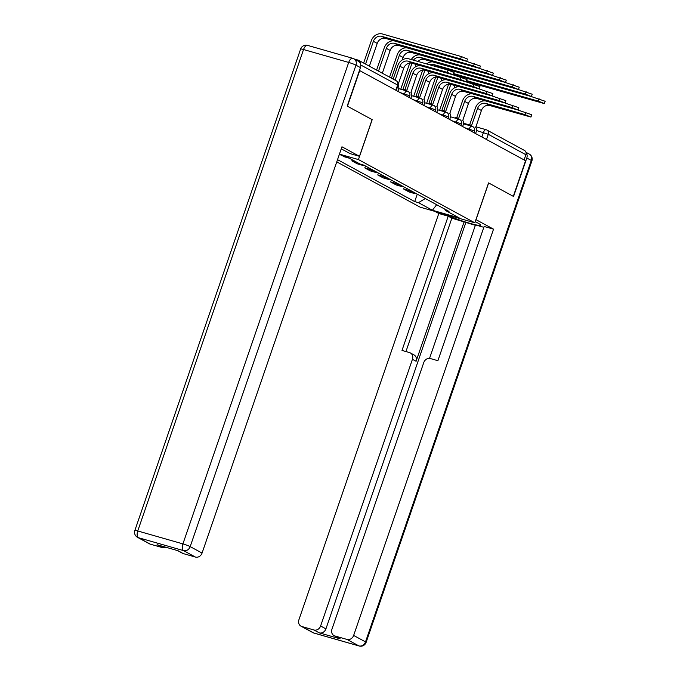 <?xml version="1.0" encoding="UTF-8"?>
<svg xmlns="http://www.w3.org/2000/svg" width="680" height="680" viewBox="0 0 680 680"><rect width="100%" height="100%" fill="white"/><g stroke="black" fill="none" stroke-linecap="round" stroke-linejoin="round"><path stroke-width="1.02" d="M336.762 161.874L420.096 207.154L474.827 222.81L358.445 159.57L372.19 119.663L347.446 106.216L359.712 70.601L525.572 160.726L513.307 196.341L488.571 182.903L474.827 222.81M475.813 126.769L486.132 129.719A3.799 1.853 106 0 1 486.319 129.795A3.799 3.298 118.5 0 1 486.906 130.033L524.51 150.467A3.799 3.298 118.5 0 1 525.887 154.726L488.283 134.292L476.467 130.483M524.093 159.928L525.887 154.726M360.255 63.189A3.799 3.298 -61.5 0 0 358.649 60.341A3.799 3.298 -61.5 0 0 358.071 60.103L354.399 59.049M341.181 155.057L344.386 156.799L349.256 158.194A8.746 7.59 -61.5 0 0 349.35 158.219M356.822 162.282A8.746 7.59 118.5 0 1 356.728 162.256L351.857 160.862L357.34 163.838L362.21 165.231A8.746 7.59 -61.5 0 0 364.488 165.487M352.231 159.792L351.857 160.862M371.96 169.549A8.746 7.59 118.5 0 1 369.673 169.294L364.811 167.9L370.286 170.875L375.156 172.269A8.746 7.59 -61.5 0 0 377.442 172.524M365.457 166.013L364.811 167.9M384.914 176.579A8.746 7.59 118.5 0 1 382.627 176.332L377.757 174.939L383.24 177.913L388.11 179.307A8.746 7.59 -61.5 0 0 390.388 179.562M378.411 173.052L377.757 174.939M397.859 183.617A8.746 7.59 118.5 0 1 395.582 183.37L390.711 181.976L396.185 184.952L401.055 186.345A8.746 7.59 -61.5 0 0 403.342 186.6M391.357 180.089L390.711 181.976M410.813 190.655A8.746 7.59 118.5 0 1 408.527 190.4L403.656 189.014L409.139 191.989L414.01 193.383A8.746 7.59 -61.5 0 0 416.287 193.63M404.311 187.119L403.656 189.014M339.295 154.522L346.146 156.476L360.085 164.058L363.834 165.13L449.004 211.412L445.256 210.341L459.204 217.915L432.395 210.248L418.447 202.666L425.306 198.534M337.526 159.656L414.698 201.594L418.447 202.666M339.422 154.131L358.445 159.57M417.256 194.157L414.698 201.594M444.703 209.075L445.256 210.341M436.679 204.714L432.395 210.248M393.176 79.101L397.817 65.611A9.605 8.33 118.5 0 1 408.986 58.879L448.001 70.04L454.044 72.505L453.245 74.834L447.202 72.369L408.187 61.209A7.131 6.188 -61.5 0 0 399.891 66.207L395.097 80.147M408.187 61.209L412.003 63.282L453.245 74.834M397.885 91.341L398.412 89.837A3.799 1.853 106 0 0 398.029 85.382M412.003 63.282A7.131 6.188 -61.5 0 0 403.707 68.281L398.242 84.159M363.638 63.053L371.322 40.732A9.605 8.33 118.5 0 1 382.5 34L461.406 56.576L467.449 59.041L466.65 61.361L460.606 58.905L381.692 36.329A7.131 6.188 -61.5 0 0 373.397 41.327L365.559 64.099M369.376 66.172L377.221 43.401A7.131 6.188 -61.5 0 1 385.517 38.403L466.65 61.361M453.212 74.868L466.998 79.543L466.2 81.872L460.156 79.407L421.141 68.246A7.131 6.188 -61.5 0 0 412.845 73.245L406.861 90.177A3.799 1.853 106 0 0 406.674 90.1A3.799 1.853 106 0 0 405.365 90.55M421.141 68.246L424.957 70.32L466.2 81.872M403.291 89.956A3.799 1.853 -74 0 1 404.6 89.513A3.799 1.853 -74 0 1 404.787 89.59M404.931 89.607L410.771 72.65A9.605 8.33 118.5 0 1 420.24 65.637M410.839 98.379L411.357 96.874A3.799 1.853 106 0 0 410.933 92.386L416.661 75.319A7.131 6.188 -61.5 0 1 424.957 70.32M466.157 81.906L479.944 86.581L479.145 88.901L473.101 86.445L434.087 75.284A7.131 6.188 -61.5 0 0 425.791 80.282L419.815 97.215A3.799 1.853 106 0 0 419.628 97.138A3.799 1.853 106 0 0 418.319 97.588M434.087 75.284L437.903 77.359L479.145 88.901M416.245 96.993A3.799 1.853 -74 0 1 417.554 96.543A3.799 1.853 -74 0 1 417.741 96.62M417.877 96.636L423.716 79.688A9.605 8.33 118.5 0 1 433.185 72.675M423.784 105.417L424.311 103.912A3.799 1.853 106 0 0 423.878 99.424L429.607 82.356A7.131 6.188 -61.5 0 1 437.903 77.359M341.25 148.827L350.055 153.612L359.474 156.306L341.955 146.786L202.062 553.069A5.704 4.947 118.5 0 1 195.423 557.064L183.294 553.596A5.704 4.947 118.5 0 1 182.427 553.24L177.531 550.579M360.451 67.6L355.971 65.169A5.704 4.947 -61.5 0 0 353.906 58.786L358.385 61.217A5.704 4.947 118.5 0 1 360.451 67.6L347.2 106.08L372.104 119.612L359.474 156.306M165.886 547.247A5.704 4.947 118.5 0 1 162.393 547.612L150.263 544.144A5.704 4.947 118.5 0 1 149.396 543.788L137.522 537.336A5.704 4.947 -61.5 0 0 138.397 537.693L150.263 544.144M183.294 553.596L177.981 550.707L157.08 544.731L162.393 547.612M475.932 219.614L493.535 229.16L353.642 635.435L365.508 641.886L531.292 160.438L526.804 157.998L513.553 196.477L488.656 182.945L476.017 219.64M475.235 221.637L478.388 223.346A21.395 2.014 -161 0 1 480.666 225.174A21.395 2.014 -161 0 1 466.905 222.436A21.395 2.014 -161 0 1 444.737 214.208M434.953 211.404L438.804 213.494L448.213 216.189L401.999 350.421L409.496 352.572A5.704 4.947 -61.5 0 1 410.372 352.928A5.704 4.947 -61.5 0 1 412.437 359.312L320.611 625.983L325.924 628.873A5.704 4.947 118.5 0 1 319.286 632.867L340.187 638.851A5.704 4.947 118.5 0 1 339.32 638.494L333.999 635.604A5.704 4.947 -61.5 0 0 334.875 635.962L347.004 639.438A5.704 4.947 -61.5 0 0 353.642 635.435M475.354 225.318L451.868 218.178L448.213 216.189M483.829 227.315L475.481 224.935L429.53 358.394M333.999 635.604A5.704 4.947 -61.5 0 1 331.942 629.229L423.767 362.55A5.704 4.947 -61.5 0 1 430.398 358.547L437.903 360.697L484.117 226.465L493.535 229.16M438.804 213.494L298.911 619.777A5.704 4.947 -61.5 0 0 300.968 626.161A5.704 4.947 -61.5 0 0 301.844 626.518L313.973 629.986A5.704 4.947 -61.5 0 0 320.611 625.983M526.804 157.998A5.704 4.947 -61.5 0 0 526.057 152.719M464.16 221.689L416.083 361.293L412.437 359.312M465.817 222.589L325.924 628.873M451.868 218.178L405.943 351.551M410.372 352.928L414.026 354.909A5.704 4.947 118.5 0 1 416.083 361.293M466.608 61.395L480.403 66.07L479.596 68.4L473.552 65.943L394.647 43.367A7.131 6.188 -61.5 0 0 386.35 48.365L378.513 71.136M382.33 73.21L390.167 50.439A7.131 6.188 -61.5 0 1 398.463 45.441L479.596 68.4M376.592 70.091L384.276 47.77A9.605 8.33 118.5 0 1 393.745 40.758M479.562 68.434L493.348 73.109L492.55 75.438L486.506 72.981L407.592 50.396A7.131 6.188 -61.5 0 0 399.304 55.403L391.459 78.166M402.262 59.967L403.121 57.477A7.131 6.188 -61.5 0 1 411.417 52.479L492.55 75.438M389.538 77.129L397.222 54.808A9.605 8.33 118.5 0 1 406.7 47.795M479.111 88.935L492.898 93.619L492.099 95.939L486.055 93.483L447.04 82.322A7.131 6.188 -61.5 0 0 438.744 87.32L432.76 104.252A3.799 1.853 106 0 0 432.574 104.176A3.799 1.853 106 0 0 431.273 104.627M447.04 82.322L450.857 84.397L492.099 95.939M429.19 104.031A3.799 1.853 -74 0 1 430.5 103.581A3.799 1.853 -74 0 1 430.686 103.657M430.831 103.674L436.671 86.725A9.605 8.33 118.5 0 1 446.139 79.713M436.738 112.455L437.257 110.942A3.799 1.853 106 0 0 436.832 106.462L442.561 89.394A7.131 6.188 -61.5 0 1 450.857 84.397M492.056 95.974L505.844 100.657L505.044 102.978L499.001 100.521L459.986 89.352A7.131 6.188 -61.5 0 0 451.69 94.359L445.714 111.291A3.799 1.853 106 0 0 445.527 111.214A3.799 1.853 106 0 0 444.219 111.665M459.986 89.352L463.802 91.434L505.044 102.978M442.144 111.069A3.799 1.853 -74 0 1 443.454 110.619A3.799 1.853 -74 0 1 443.64 110.695M443.776 110.712L449.616 93.763A9.605 8.33 118.5 0 1 459.085 86.751M449.684 119.493L450.211 117.98A3.799 1.853 106 0 0 449.777 113.501L455.506 96.433A7.131 6.188 -61.5 0 1 463.802 91.434M505.01 103.011L518.798 107.686L517.998 110.016L511.955 107.559L472.94 96.39A7.131 6.188 -61.5 0 0 464.644 101.397L458.66 118.329A3.799 1.853 106 0 0 458.473 118.252A3.799 1.853 106 0 0 457.173 118.703M472.94 96.39L476.756 98.464L517.998 110.016M455.09 118.107A3.799 1.853 -74 0 1 456.399 117.657A3.799 1.853 -74 0 1 456.586 117.733M456.731 117.751L462.57 100.802A9.605 8.33 118.5 0 1 472.039 93.789M462.638 126.531L463.156 125.018A3.799 1.853 106 0 0 462.731 120.538L468.46 103.471A7.131 6.188 -61.5 0 1 476.756 98.464M492.507 75.472L506.302 80.147L505.495 82.475L499.452 80.01L420.546 57.434A7.131 6.188 -61.5 0 0 413.466 60.163M417.962 61.447A7.131 6.188 -61.5 0 1 424.363 59.509L505.495 82.475M416.092 64.456A7.131 6.188 -61.5 0 0 416.067 64.515L415.208 67.005M411.961 63.274L402.824 89.82M400.75 89.233L409.743 63.112M411.281 59.534A9.605 8.33 118.5 0 1 419.645 54.834M505.461 82.509L519.248 87.184L518.449 89.513L512.406 87.048L433.491 64.472A7.131 6.188 -61.5 0 0 429.522 64.753M435.149 66.368A7.131 6.188 -61.5 0 1 437.317 66.547L518.449 89.513M429.037 71.485A7.131 6.188 -61.5 0 0 429.021 71.553L428.162 74.043M424.915 70.312L415.769 96.858M413.695 96.271L422.688 70.15M426.606 63.92A9.605 8.33 118.5 0 1 432.599 61.872M518.406 89.547L532.202 94.222L531.394 96.552L525.351 94.087L453.679 73.584M453.373 74.477L531.394 96.552M441.991 78.523A7.131 6.188 -61.5 0 0 441.966 78.582L441.108 81.082M437.861 77.341L428.723 103.895M426.649 103.3L435.642 77.189M444.193 68.952A9.605 8.33 118.5 0 1 445.544 68.901M517.956 110.049L531.743 114.724L530.944 117.053L524.9 114.588L485.885 103.428A7.131 6.188 -61.5 0 0 477.589 108.426L471.614 125.367A3.799 1.853 106 0 0 471.427 125.29A3.799 1.853 106 0 0 470.118 125.74M485.885 103.428L489.702 105.502L530.944 117.053M468.044 125.145A3.799 1.853 -74 0 1 469.353 124.695A3.799 1.853 -74 0 1 469.54 124.771M469.676 124.788L475.515 107.84A9.605 8.33 118.5 0 1 484.985 100.827M475.583 133.569L476.111 132.056A3.799 1.853 106 0 0 475.677 127.576L481.406 110.508A7.131 6.188 -61.5 0 1 489.702 105.502M531.361 96.585L545.148 101.26L544.348 103.59L538.305 101.124L466.625 80.614M466.318 81.515L544.348 103.59M454.937 85.561A7.131 6.188 -61.5 0 0 454.92 85.621L454.062 88.12M450.815 84.379L441.668 110.933M439.594 110.338L448.587 84.218M457.147 75.99A9.605 8.33 118.5 0 1 458.498 75.939M473.977 132.694L474.504 131.155L474.096 130.832L464.95 127.789M468.928 129.948L469.251 129.013A3.799 1.853 -74 0 1 471.954 126.259A3.799 1.853 -74 0 1 472.141 126.335M461.023 125.656L461.15 123.794L452.004 120.751M455.974 122.91L456.297 121.983A3.799 1.853 -74 0 1 459 119.23A3.799 1.853 -74 0 1 459.187 119.306M448.077 118.618L448.604 117.079L448.196 116.756L439.05 113.713M443.029 115.872L443.343 114.945A3.799 1.853 -74 0 1 446.054 112.192A3.799 1.853 -74 0 1 446.241 112.268M435.124 111.58L435.251 109.718L426.105 106.675M430.075 108.834L430.398 107.907A3.799 1.853 -74 0 1 433.1 105.153A3.799 1.853 -74 0 1 433.287 105.23M422.178 104.541L422.705 103.011L422.297 102.68L413.151 99.637M417.129 101.796L417.444 100.87A3.799 1.853 -74 0 1 420.155 98.115A3.799 1.853 -74 0 1 420.342 98.192M409.224 97.503L409.351 95.65L400.205 92.599M404.175 94.766L404.498 93.831A3.799 1.853 -74 0 1 407.201 91.078A3.799 1.853 -74 0 1 407.388 91.154M481.873 136.986L483.429 132.472A3.799 1.853 106 0 1 486.132 129.719A3.799 3.799 0 0 1 486.906 130.033A3.799 3.298 118.5 0 1 488.283 134.292L486.489 139.494M401.055 186.345L395.582 183.37M388.11 179.307L382.627 176.332M375.156 172.269L369.673 169.294M362.21 165.231L356.728 162.256M349.256 158.194L346.052 156.451M414.01 193.383L408.527 190.4M396.278 90.466L398.038 85.357L397.63 85.034L360.765 64.999M395.837 90.236L397.63 85.034A3.799 3.298 118.5 0 0 396.253 80.775L358.649 60.341M447.202 72.369L448.001 70.04M399.891 66.207L403.707 68.281M460.606 58.905L461.406 56.576M377.221 43.401L373.397 41.327M385.517 38.403L381.692 36.329M460.156 79.407L460.955 77.078M412.845 73.245L416.661 75.319M473.101 86.445L473.9 84.116M425.791 80.282L429.607 82.356M353.906 58.786A5.704 5.704 0 0 0 352.75 58.31A5.704 2.78 -74 0 0 348.687 62.441A5.704 0.535 19 0 1 355.971 65.169L190.188 546.618A5.704 0.535 19 0 0 182.911 543.889L348.687 62.441L303.535 49.521L137.751 530.969L182.911 543.889A5.704 2.78 106 0 0 183.557 550.613L138.397 537.693A5.704 2.78 -74 0 1 137.751 530.969A5.704 0.535 19 0 0 134.852 530.468A5.704 5.704 0 0 0 137.522 537.336M195.423 557.064L183.557 550.613A5.704 4.947 -61.5 0 0 190.188 546.618L202.062 553.069M300.628 49.02A5.704 0.535 19 0 1 303.535 49.521A5.704 2.78 106 0 1 307.589 45.39A5.704 5.704 0 0 0 300.628 49.02L134.852 530.468M307.87 45.509A5.704 2.78 106 0 0 307.589 45.39L352.75 58.31M334.875 635.962L340.187 638.851M319.286 632.867L313.973 629.986M301.844 626.518L313.718 632.961L358.878 645.889L347.004 639.438M313.718 632.961A5.704 4.947 118.5 0 1 312.843 632.604A5.704 5.704 0 0 0 313.999 633.08A5.704 2.78 -74 0 1 313.718 632.961M358.878 645.889A5.704 2.78 106 0 0 359.159 646A5.704 5.704 0 0 0 366.12 642.37A5.704 0.535 19 0 0 365.508 641.886A5.704 4.947 118.5 0 1 358.878 645.889M525.954 152.278L529.227 154.054A5.704 4.947 118.5 0 1 531.292 160.438A5.704 0.535 19 0 1 531.896 160.922L366.12 642.37M473.552 65.943L474.351 63.614M390.167 50.439L386.35 48.365M398.463 45.441L394.647 43.367M486.506 72.981L487.305 70.652M403.121 57.477L399.304 55.403M411.417 52.479L407.592 50.396M486.055 93.483L486.854 91.154M438.744 87.32L442.561 89.394M499.001 100.521L499.8 98.192M451.69 94.359L455.506 96.433M511.955 107.559L512.754 105.23M464.644 101.397L468.46 103.471M499.452 80.01L500.259 77.69M424.363 59.509L420.546 57.434M512.406 87.048L513.204 84.728M437.317 66.547L433.491 64.472M525.351 94.087L526.159 91.757M524.9 114.588L525.7 112.268M477.589 108.426L481.406 110.508M538.305 101.124L539.104 98.796M409.751 95.974A3.799 3.799 0 0 0 407.201 91.078L398.718 88.647M422.705 103.011A3.799 3.799 0 0 0 420.155 98.115L411.663 95.684M435.65 110.049A3.799 3.799 0 0 0 433.1 105.153L424.618 102.722M448.604 117.079A3.799 3.799 0 0 0 446.054 112.192L437.563 109.76M461.55 124.117A3.799 3.799 0 0 0 459 119.23L450.517 116.798M474.504 131.155A3.799 3.799 0 0 0 471.954 126.259L463.462 123.837M463.539 123.258L468.698 124.729M398.038 85.357A3.799 3.799 0 0 0 396.253 80.775M406.674 90.1L404.6 89.513M419.628 97.138L417.554 96.543M300.968 626.161L312.843 632.604M313.999 633.08L359.159 646M531.896 160.922A5.704 5.704 0 0 0 529.227 154.054M432.574 104.176L430.5 103.581M445.527 111.214L443.454 110.619M458.473 118.252L456.399 117.657M471.427 125.29L469.353 124.695"/></g></svg>
